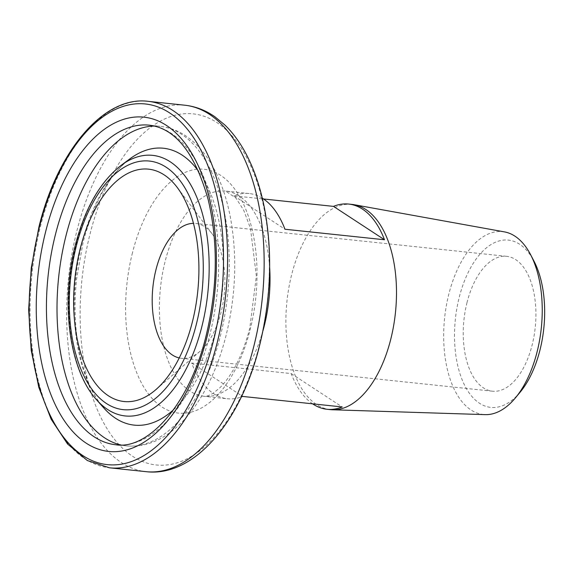 <?xml version="1.0" encoding="UTF-8"?>
<svg xmlns="http://www.w3.org/2000/svg" width="573" height="573" viewBox="0 0 573 573"><rect width="100%" height="100%" fill="white"/><g stroke="black" fill="none" stroke-linecap="round" stroke-linejoin="round"><path stroke-width="0.43" stroke-dasharray="2.87 2.15" d="M520.212 392.09A84.081 44.458 96 0 1 467.905 391.065A84.081 44.458 96 0 1 459.224 297.358A84.081 44.458 96 0 1 534.043 261.267M504.491 231.9A91.945 48.619 -84 0 0 448.817 294.185A91.945 48.619 -84 0 0 485.166 414.63M179.234 357.953A67.807 35.855 -84 0 0 181.412 358.311A67.807 35.855 -84 0 0 199.92 351.399A67.807 35.855 -84 0 0 221.085 312.178A67.807 35.855 -84 0 0 212.325 234.085A67.807 35.855 -84 0 0 195.665 223.449A67.807 35.855 -84 0 0 193.466 223.348M352.037 204.411A103.183 54.557 -84 0 0 291.671 274.61A103.183 54.557 -84 0 0 330.342 409.631M262.291 198.172A103.183 54.557 -84 0 0 249.155 193.531A103.183 54.557 -84 0 0 233.949 195.859L263.537 198.981M467.038 302.472A67.807 35.855 -84 0 0 492.451 391.194A67.807 35.855 -84 0 0 532.124 345.061A67.807 35.855 -84 0 0 506.711 256.339A67.807 35.855 -84 0 0 467.038 302.472M312.607 403.822A103.183 54.557 96 0 1 291.177 373.567L191.647 363.046A103.183 54.557 -84 0 0 227.46 398.751A103.183 54.557 -84 0 0 241.276 396.96M191.647 363.046L242.658 396.43M291.177 373.567L342.196 406.952M233.949 195.859L284.967 229.243M120.817 444.949A160.669 84.954 -84 0 0 126.232 445.858L115.66 444.741A160.669 84.954 -84 0 0 209.661 335.42A160.669 84.954 -84 0 0 149.446 125.186L160.017 126.304A160.669 84.954 -84 0 0 154.531 126.06M126.232 445.858A160.669 84.954 -84 0 0 220.24 336.537A160.669 84.954 -84 0 0 160.017 126.304C169.794 127.392 178.891 130.938 187.314 136.947C199.01 145.435 208.665 157.554 216.272 173.304C222.539 186.254 227.237 200.908 230.382 217.274C237.394 255.737 235.933 295.224 226.013 335.728C218.334 365.803 206.867 390.872 191.626 410.948C183.417 421.628 174.428 430.029 164.666 436.16C152.311 443.867 139.497 447.105 126.232 445.858M82.018 242.959A139.218 73.609 -84 0 0 103.734 407.883C90.727 393.064 81.918 370.402 77.298 339.904C74.633 320.529 74.383 300.338 76.538 279.345L83.106 242.214C94.008 202.097 109.665 174.271 130.078 158.728A139.218 73.609 -84 0 0 82.018 242.959M173.547 409.745A139.218 73.609 -84 0 0 215.656 330.406A139.218 73.609 -84 0 0 198.731 171.506M121.283 165.232A131.002 69.269 -84 0 0 76.066 244.492A131.002 69.269 -84 0 0 96.493 399.689M269.654 267.455A103.183 54.557 -84 0 0 225.547 191.038A103.183 54.557 -84 0 0 165.174 261.238A103.183 54.557 -84 0 0 203.845 396.258A103.183 54.557 -84 0 0 262.957 330.75M132.485 252.672A122.579 64.813 -84 0 0 161.994 407.031A122.579 64.813 -84 0 0 250.143 329.676A122.579 64.813 -84 0 0 220.626 175.317A122.579 64.813 -84 0 0 132.485 252.672M259.454 344.853A176.491 93.32 -84 0 0 216.959 122.601A176.491 93.32 -84 0 0 90.04 233.992A176.491 93.32 -84 0 0 132.535 456.244A176.491 93.32 -84 0 0 259.454 344.853M184.771 105.203A184.255 97.424 -84 0 0 76.968 230.568A184.255 97.424 -84 0 0 146.022 471.665M148.192 101.335A184.255 97.424 -84 0 0 40.389 226.7A184.255 97.424 -84 0 0 109.45 467.797M199.92 351.399L155.892 389.619M249.155 193.531L225.547 191.038L235.94 198.079L243.697 210.198L250.473 228.312L256.353 276.114L249.785 328.078C245.767 343.714 240.524 357.23 234.049 368.632C229.093 377.206 224.158 383.774 219.244 388.329L213.378 393.035C209.367 395.542 206.194 396.616 203.845 396.258L227.46 398.751M492.451 391.194L181.412 358.311M506.711 256.339L195.665 223.449M212.325 234.085L177.265 187.5"/><path stroke-width="0.86" d="M530.627 254.72L534.043 261.267A84.081 44.458 96 0 1 539.938 350.175A84.081 44.458 96 0 1 520.212 392.09L515.499 397.777A91.945 48.619 -84 0 0 537.073 351.944A91.945 48.619 -84 0 0 530.627 254.72A91.945 48.619 -84 0 0 504.491 231.9L354.143 204.711A103.183 54.557 -84 0 0 352.037 204.411L348.685 204.06A103.183 54.557 96 0 1 384.497 239.765L284.967 229.243A103.183 54.557 -84 0 0 262.291 198.172M80.22 248.668A116.813 61.769 -84 0 0 88.922 373.145A116.813 61.769 -84 0 0 155.892 389.619A116.813 61.769 -84 0 0 192.349 322.047A116.813 61.769 -84 0 0 177.265 187.5A116.813 61.769 -84 0 0 80.22 248.668M193.466 223.348A67.807 35.855 -84 0 0 155.999 269.582A67.807 35.855 -84 0 0 179.234 357.953M241.276 396.96A103.183 54.557 -84 0 0 242.658 396.43L342.196 406.952A103.183 54.557 96 0 1 326.99 409.272L330.342 409.631A103.183 54.557 -84 0 0 332.462 409.774A103.183 54.557 -84 0 0 390.714 339.424A103.183 54.557 -84 0 0 354.143 204.711M263.537 198.981L333.486 206.38A103.183 54.557 96 0 1 348.685 204.06M326.99 409.272A103.183 54.557 96 0 1 312.607 403.822M332.462 409.774L485.166 414.63A91.945 48.619 -84 0 0 515.499 397.777M333.486 206.38L384.497 239.765M206.982 337.082A168.039 88.851 -84 0 0 166.521 125.473A168.039 88.851 -84 0 0 45.682 231.528A168.039 88.851 -84 0 0 86.143 443.13A168.039 88.851 -84 0 0 206.982 337.082M149.446 125.186A160.669 84.954 -84 0 0 55.438 234.5A160.669 84.954 -84 0 0 115.66 444.741C147.669 450.299 189.613 404.602 206.058 335.928C217.568 288.147 218.292 242.766 208.221 199.776C195.064 153.249 175.467 128.381 149.446 125.186M154.531 126.06A160.669 84.954 -84 0 0 66.017 235.618A160.669 84.954 -84 0 0 120.817 444.949M96.493 399.689A131.002 69.269 -84 0 0 201.811 326.782A131.002 69.269 -84 0 0 193.502 189.992A131.002 69.269 -84 0 0 121.283 165.232C100.246 181.67 84.947 208.25 75.385 244.958C60.487 301.978 69.068 369.757 96.493 399.689L103.734 407.883A139.218 73.609 -84 0 0 173.547 409.745M198.731 171.506A139.218 73.609 -84 0 0 130.078 158.728L121.283 165.232M196.26 324.605A124.964 66.074 -84 0 0 166.17 167.237A124.964 66.074 -84 0 0 76.309 246.104A124.964 66.074 -84 0 0 106.399 403.471A124.964 66.074 -84 0 0 196.26 324.605M262.957 330.75A103.183 54.557 -84 0 0 264.217 326.051A103.183 54.557 -84 0 0 269.654 267.455M253.825 346.3A184.255 97.424 -84 0 0 184.771 105.203C195.493 106.392 205.528 110.238 214.861 116.749L224.931 125.064C234.135 134.018 242.007 145.27 248.553 158.814C255.658 173.555 261.009 190.25 264.604 208.901C272.712 253.223 271.043 298.755 259.598 345.49C241.097 421.513 194.14 477.488 146.022 471.665A184.255 97.424 -84 0 0 253.825 346.3M217.253 342.432A184.255 97.424 -84 0 0 148.192 101.335C104.229 95.562 57.694 150.09 38.943 226.901L31.271 267.913L28.65 309.785L31.214 350.339L38.835 387.455L51.147 419.221L67.564 444.011L87.325 460.527L109.45 467.797A184.255 97.424 -84 0 0 217.253 342.432M213.349 341.243A181.304 95.863 -84 0 0 169.694 112.938A181.304 95.863 -84 0 0 39.315 227.359A181.304 95.863 -84 0 0 82.97 455.671A181.304 95.863 -84 0 0 213.349 341.243M184.771 105.203L148.192 101.335M146.022 471.665L109.45 467.797"/></g></svg>
